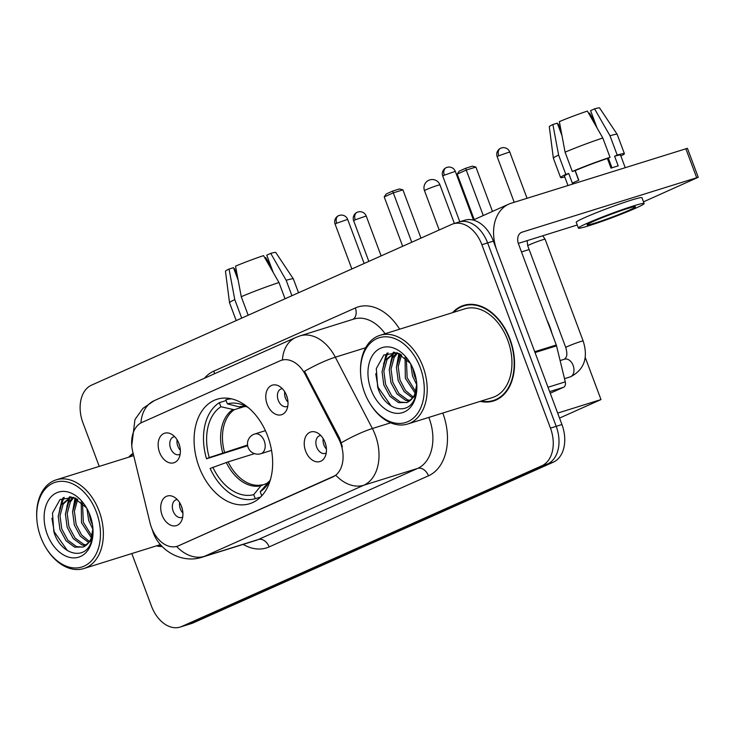 <?xml version="1.0" encoding="UTF-8"?>
<svg xmlns="http://www.w3.org/2000/svg" width="735" height="735" viewBox="0 0 735 735"><rect width="100%" height="100%" fill="white"/><g stroke="black" fill="none" stroke-linecap="round" stroke-linejoin="round"><path stroke-width="1.1" d="M267.696 436.158A54.712 37.457 -107.3 0 0 217.055 399.252A54.712 37.457 -107.3 0 0 199.038 466.798A54.712 37.457 -107.3 0 0 249.679 503.705A54.712 37.457 -107.3 0 0 267.696 436.158M159.55 452.328A15.481 10.602 72.7 0 1 160.184 436.792A15.481 10.602 72.7 0 1 171.145 433.999A15.481 10.602 72.7 0 1 178.972 443.655A15.481 10.602 72.7 0 1 178.78 458.419A15.481 10.602 72.7 0 1 159.55 452.328M174.682 436.691A9.289 6.358 -107.3 0 0 173.671 436.875A9.289 6.358 -107.3 0 0 170.612 448.35A9.289 6.358 -107.3 0 0 179.211 454.616A9.289 6.358 -107.3 0 0 180.149 454.193M267.191 404.287A15.481 10.602 72.7 0 1 267.825 388.76A15.481 10.602 72.7 0 1 278.785 385.958A15.481 10.602 72.7 0 1 286.613 395.614A15.481 10.602 72.7 0 1 286.42 410.378A15.481 10.602 72.7 0 1 267.191 404.287M282.323 388.65A9.289 6.358 -107.3 0 0 281.312 388.833A9.289 6.358 -107.3 0 0 278.253 400.309A9.289 6.358 -107.3 0 0 286.852 406.574A9.289 6.358 -107.3 0 0 287.789 406.161M162.104 515.162A15.481 10.602 72.7 0 1 162.747 499.635A15.481 10.602 72.7 0 1 173.708 496.832A15.481 10.602 72.7 0 1 181.536 506.488A15.481 10.602 72.7 0 1 181.334 521.253A15.481 10.602 72.7 0 1 162.104 515.162M177.236 499.524A9.289 6.358 -107.3 0 0 176.235 499.708A9.289 6.358 -107.3 0 0 173.175 511.183A9.289 6.358 -107.3 0 0 181.775 517.449A9.289 6.358 -107.3 0 0 182.703 517.036M305.631 451.106A15.481 10.602 72.7 0 1 306.265 435.579A15.481 10.602 72.7 0 1 317.226 432.777A15.481 10.602 72.7 0 1 325.054 442.433A15.481 10.602 72.7 0 1 324.861 457.198A15.481 10.602 72.7 0 1 305.631 451.106M320.763 435.469A9.289 6.358 -107.3 0 0 319.753 435.662A9.289 6.358 -107.3 0 0 316.693 447.128A9.289 6.358 -107.3 0 0 325.293 453.394A9.289 6.358 -107.3 0 0 326.23 452.981M180.36 450.261A9.289 6.358 72.7 0 1 177.797 446.099A9.289 6.358 72.7 0 1 177.089 439.806M288.001 402.22A9.289 6.358 72.7 0 1 285.437 398.067A9.289 6.358 72.7 0 1 284.73 391.764M182.914 513.094A9.289 6.358 72.7 0 1 180.36 508.942A9.289 6.358 72.7 0 1 179.652 502.639M326.441 449.048A9.289 6.358 72.7 0 1 323.878 444.886A9.289 6.358 72.7 0 1 323.17 438.584M338.596 438.657A27.875 19.082 72.7 0 1 340.562 443.067A27.875 19.082 72.7 0 1 332.817 476.932L178.669 545.728A27.875 19.082 72.7 0 1 177.236 546.27A27.875 19.082 72.7 0 1 150.013 522.824L132.741 451.685A27.875 19.082 72.7 0 1 141.91 422.46L280.072 360.802A27.875 19.082 72.7 0 1 281.505 360.26A27.875 19.082 72.7 0 1 305.347 374.657L338.596 438.657L339.644 438.326L342.391 446.834M480.258 401.347A50.063 34.269 -107.3 0 0 493.534 400.979A50.063 34.269 -107.3 0 0 510.017 339.175A50.063 34.269 -107.3 0 0 463.675 305.402A50.063 34.269 -107.3 0 0 452.549 312.66M466.606 304.685A50.063 34.269 -107.3 0 0 464.887 305.558M133.127 453.265A50.063 34.269 -107.3 0 0 128.717 457.188M282.176 360.049L282.442 359.966A36.134 26.258 65.9 0 1 295.782 337.475L299.999 335.886A41.289 28.27 72.7 0 1 335.316 357.21L372.379 428.523A41.289 28.27 72.7 0 1 375.282 435.056A41.289 28.27 72.7 0 1 363.807 485.229A36.134 26.258 -114.1 0 1 335.877 475.306L177.907 546.059M131.822 553.556L151.493 606.182A30.971 21.196 -107.3 0 0 180.158 627.074L185.909 625.274A30.971 21.196 -107.3 0 0 187.499 624.676L547.603 463.96A30.971 21.196 -107.3 0 0 556.202 426.328L487.627 242.927A30.971 21.196 -107.3 0 0 458.971 222.034A30.971 21.196 -107.3 0 0 457.372 222.641M365.644 347.738L335.316 357.21A36.134 6.643 152.5 0 0 304.52 371.322L339.644 438.326M156.426 545.866A50.063 34.269 -107.3 0 0 162.242 546.583M180.158 627.074A30.971 21.196 -107.3 0 0 181.756 626.468L541.851 465.76A30.971 21.196 -107.3 0 0 550.46 428.128L481.884 244.727A30.971 21.196 -107.3 0 0 453.219 223.835A30.971 21.196 -107.3 0 0 451.63 224.432L91.526 385.149A30.971 21.196 -107.3 0 0 82.926 422.781L99.234 466.394M494.444 400.152A50.063 34.269 -107.3 0 0 496.345 399.895M493.378 241.135A30.971 21.196 -107.3 0 0 464.713 220.243L458.971 222.034A30.971 21.196 -107.3 0 1 487.627 242.927L556.202 426.328A30.971 21.196 -107.3 0 1 547.603 463.96L187.499 624.676A30.971 21.196 -107.3 0 1 185.909 625.274L191.651 623.482A30.971 21.196 -107.3 0 0 193.241 622.876L553.345 462.168A30.971 21.196 -107.3 0 0 561.944 424.536L493.378 241.135L481.884 244.727M550.239 393.225L563.58 387.271L549.642 391.626M534.988 352.579A5.163 3.537 -107.3 0 0 534.722 351.716L496.989 250.782A41.289 30.006 -114.1 0 1 508.886 204.1A41.289 30.006 -114.1 0 1 511.284 203.2L687.427 148.314L698.25 177.273L522.107 232.159A10.327 7.497 65.9 0 0 521.51 232.379A10.327 7.497 65.9 0 0 518.533 244.057L556.276 344.991A5.163 3.537 72.7 0 1 556.533 345.845L565.279 381.86A5.163 3.537 72.7 0 1 563.58 387.271M643.511 201.831L698.25 177.273M577.223 225.002L518.313 243.404M629.215 210.201A25.808 1.507 159.5 0 0 635.435 206.774A25.808 1.507 159.5 0 0 619.688 211.156A25.808 1.507 159.5 0 0 593.301 221.419A25.808 1.507 159.5 0 0 587.09 224.846A25.808 1.507 159.5 0 0 602.838 220.454A25.808 1.507 159.5 0 0 629.215 210.201M620.873 156.022A34.067 1.994 159.5 0 0 624.401 153.679A34.067 1.994 159.5 0 0 617.216 155.067L609.995 135.754A34.067 1.994 159.5 0 1 617.17 134.349A34.067 1.994 159.5 0 0 617.17 134.349L599.576 107.926A26.837 1.571 159.5 0 0 594.569 108.853L590.582 110.627L597.068 127.982M608.323 158.071L611.961 167.819M575.211 170.575L572.299 171.485L565.086 152.182L559.363 121.624A26.837 1.571 159.5 0 1 587.384 111.095L602.81 137.996L610.032 157.308L607.404 158.475A29.933 1.746 159.5 0 0 575.211 170.575L578.822 180.231A29.933 1.746 159.5 0 0 575.275 181.775A29.933 1.746 159.5 0 0 572.345 183.116L568.734 173.469A29.933 1.746 159.5 0 0 564.452 176.097L567.962 185.496M644.136 203.512L641.967 197.724A35.096 2.049 159.5 0 0 620.551 203.696A35.096 2.049 159.5 0 0 584.674 217.643A35.096 2.049 159.5 0 0 576.222 222.31L578.39 228.098A35.096 2.049 159.5 0 0 599.806 222.126A35.096 2.049 159.5 0 0 635.683 208.18A35.096 2.049 159.5 0 0 644.136 203.512A35.096 2.049 159.5 0 0 622.72 209.484A35.096 2.049 159.5 0 0 586.842 223.44A35.096 2.049 159.5 0 0 578.39 228.098M610.032 157.308A34.067 1.994 159.5 0 0 572.299 171.485M561.99 135.672L557.305 123.14L552.885 124.518L558.609 155.076L565.831 174.379L568.734 173.469M565.831 174.379A34.067 1.994 159.5 0 0 560.584 177.539A34.067 1.994 159.5 0 0 564.783 176.988M602.81 137.996A34.067 1.994 159.5 0 0 565.086 152.182M558.609 155.076A34.067 1.994 159.5 0 0 553.363 158.209A34.067 1.994 159.5 0 0 553.363 158.236L560.584 177.539M552.885 124.518A26.837 1.571 159.5 0 0 549.302 126.723L553.363 158.209M595.001 122.442L589.534 113.071L588.671 113.337M557.709 124.233A20.644 1.204 159.5 0 0 558.315 124.068L561.32 132.098M625.2 167.617L620.533 155.131A29.933 1.746 159.5 0 0 614.589 156.233L617.216 155.067M607.404 158.475L611.015 168.131A29.933 1.746 159.5 0 1 618.199 165.889L614.589 156.233M609.995 135.754L594.569 108.853M578.675 180.296L575.055 170.63M364.56 392.545A44.385 30.383 -107.3 0 0 369.723 403.184A44.385 30.383 -107.3 0 0 411.545 419.566A44.385 30.383 -107.3 0 0 420.264 367.684A44.385 30.383 -107.3 0 0 383.211 336.906A44.385 30.383 -107.3 0 0 360.628 374.06A44.385 30.383 -107.3 0 0 364.56 392.545M369.723 403.184L370.1 403.809A46.452 31.798 -107.3 0 0 407.695 424.003A46.452 31.798 -107.3 0 0 422.992 366.655A46.452 31.798 -107.3 0 0 379.995 335.325A46.452 31.798 -107.3 0 0 360.582 373.325L360.628 374.06M407.695 424.003L492.459 397.534A46.452 31.798 -107.3 0 0 507.747 340.186A46.452 31.798 -107.3 0 0 464.759 308.847L379.995 335.325M481.186 401.053A49.548 33.92 -107.3 0 0 493.378 400.483A49.548 33.92 -107.3 0 0 509.695 339.313A49.548 33.92 -107.3 0 0 463.831 305.889A49.548 33.92 -107.3 0 0 453.486 312.366M551.985 333.515A51.615 35.335 -107.3 0 0 549.78 326.625A51.615 35.335 -107.3 0 0 546.932 320.01M416.717 384.736L412.528 375.998L410.736 363.972M416.35 380.418L414.319 375.438L412.721 367.969M415.165 393.17L405.343 378.24L405.068 357.32M415.688 391.553L407.144 377.68L406.336 358.496M412.574 398.039L404.112 391.608L398.159 380.482L396.422 367.261L400.511 354.196M413.281 397.019L405.426 390.45L399.959 379.921L398.214 366.701L401.576 354.794M409.469 401.145L405.692 400.391L397.065 394.015L390.983 382.733L389.238 369.512L392.462 357.844L396.781 352.708M410.286 400.492L407.484 399.831L398.857 393.455L392.775 382.172L391.029 368.952L394.254 357.284L397.626 352.965M416.782 384.102L414.439 396.468L407.218 402.44L398.508 402.633L389.881 396.257L383.799 384.975L382.053 371.754L385.278 360.086L394.943 352.313M406.868 402.587L400.309 402.073L391.672 395.696L385.59 384.414L383.845 371.193L387.069 359.525L394.989 352.313M407.218 402.44A25.808 17.668 -107.3 0 0 416.727 383.661M413.787 370.578A34.067 23.318 -107.3 0 0 409.533 361.942A34.067 23.318 -107.3 0 0 377.569 349.952A34.067 23.318 -107.3 0 0 371.037 389.651A34.067 23.318 -107.3 0 0 399.28 413.29A34.067 23.318 -107.3 0 0 416.837 385.305A34.067 23.318 -107.3 0 0 413.787 370.578M410.35 363.301L397.277 352.855L383.845 355.005L376.311 368.557L377.671 387.161C384.506 410.856 409.615 416.626 415.22 396.781L416.828 386.105M391.314 406.161L378.047 387.244L375.741 373.711M383.578 363.862L388.016 352.818M390.763 361.62L393.785 352.855M397.947 359.378L399.546 353.728M382.035 372.075L385.875 355.088L387.069 353.167M389.219 369.834L392.72 353.462M392.986 352.956L393.464 352.138M396.404 367.592L398.875 353.434M247.64 445.732L206.526 458.787A51.615 35.335 -107.3 0 1 219.361 402.661L220.886 406.74A47.279 32.368 -107.3 0 0 209.264 457.565L247.539 445.033M244.773 406.437L234.244 409.726L220.886 406.74M254.512 453.642L228.135 461.874L210.136 468.443A51.615 35.335 -107.3 0 0 255.265 498.707L260.631 497.025M219.361 402.661L226.123 400.547M229.853 398.508L225.838 399.767A51.615 35.335 -107.3 0 1 231.617 398.875M212.865 467.221A47.279 32.368 -107.3 0 0 253.74 494.627L255.265 498.707M209.264 457.565L206.526 458.787M248.347 407.668A47.279 32.368 -107.3 0 0 241.402 404.434A47.279 32.368 -107.3 0 0 227.354 403.846L225.838 399.767M253.74 494.627L260.962 485.716L267.044 483.308M227.354 403.846L239.031 406.85L246.354 406.538M261.743 495.813L260.218 491.733A47.279 32.368 -107.3 0 0 266.75 485.587A47.279 32.368 -107.3 0 0 270.627 478.972M268.78 481.894L260.218 491.733M474.204 219.581L457.198 174.112L459.21 171.154L465.687 168.26L472.44 166.156L475.894 167.056L492.478 211.423M585.216 357.385L600.991 399.574L559.528 418.077M521.473 251.93L529.126 249.532M557.672 413.107L600.991 399.574M475.894 167.056L466.266 170.061L483.272 215.539M465.687 168.26L466.266 170.061L457.198 174.112M411.747 242.238L393.289 192.864L384.221 196.906L402.679 246.28M420.962 238.122L402.909 189.85L393.289 192.864L392.71 191.054L386.233 193.948L384.221 196.906M392.71 191.054L399.463 188.95L402.909 189.85M324.888 442.001A15.481 10.602 -107.3 0 0 325.743 444.822A15.481 10.602 -107.3 0 0 325.908 445.254M583.167 341.012A9.289 0.542 -20.5 0 0 577.756 342.501A9.289 0.542 -20.5 0 0 568.385 346.121A9.289 0.542 -20.5 0 0 567.999 346.286A9.289 0.542 -20.5 0 0 565.766 347.517L527.73 245.775A9.289 0.542 -20.5 0 1 527.721 245.775A9.289 0.542 -20.5 0 1 529.963 244.544A9.289 0.542 -20.5 0 1 542.255 239.922A9.289 0.542 -20.5 0 1 545.131 239.261A9.289 0.542 -20.5 0 1 545.131 239.27L583.167 341.012C588.441 357.798 584.242 369.714 570.58 376.77L570.094 376.926A9.289 6.358 72.7 0 0 570.195 376.89A9.289 6.358 72.7 0 0 573.153 365.46A9.289 6.358 72.7 0 0 564.553 359.194L564.59 359.176A9.289 6.358 72.7 0 0 564.443 359.222M181.37 506.057A15.481 10.602 -107.3 0 0 182.216 508.877A15.481 10.602 -107.3 0 0 182.381 509.309M286.448 395.182A15.481 10.602 -107.3 0 0 287.302 398.002A15.481 10.602 -107.3 0 0 287.468 398.434M178.807 443.223A15.481 10.602 -107.3 0 0 179.662 446.044A15.481 10.602 -107.3 0 0 179.827 446.476M291.933 295.709L286.163 280.283A34.067 1.994 159.5 0 1 293.338 278.877A34.067 1.994 159.5 0 0 293.338 278.877L275.744 252.454A26.837 1.571 159.5 0 0 270.737 253.373L266.75 255.155L273.236 272.501M248.182 315.232L241.255 296.701L235.531 266.153A26.837 1.571 159.5 0 1 263.553 255.624L278.978 282.525L285.051 298.777M278.978 282.525A34.067 1.994 159.5 0 0 241.255 296.701M238.158 280.191L233.473 267.659L229.054 269.047L234.777 299.595L241.705 318.126M234.777 299.595A34.067 1.994 159.5 0 0 229.531 302.737A34.067 1.994 159.5 0 0 229.531 302.765L236.201 320.579M229.054 269.047A26.837 1.571 159.5 0 0 225.47 271.252L229.531 302.737M271.169 266.961L265.702 257.59L264.839 257.866M233.877 268.753A20.644 1.204 159.5 0 0 234.483 268.597L237.488 276.617M286.163 280.283L270.737 253.373M40.728 537.064A44.385 30.383 -107.3 0 0 45.892 547.713A44.385 30.383 -107.3 0 0 87.713 564.094A44.385 30.383 -107.3 0 0 96.432 512.212A44.385 30.383 -107.3 0 0 59.379 481.434A44.385 30.383 -107.3 0 0 36.796 518.579A44.385 30.383 -107.3 0 0 40.728 537.064M45.892 547.713L46.268 548.338A46.452 31.798 -107.3 0 0 83.864 568.532A46.452 31.798 -107.3 0 0 99.161 511.183A46.452 31.798 -107.3 0 0 56.163 479.854A46.452 31.798 -107.3 0 0 36.75 517.853L36.796 518.579M157.354 545.572A49.548 33.92 -107.3 0 0 161.755 546.068M92.886 529.255L88.696 520.527L86.905 508.501M92.518 524.937L90.488 519.967L88.889 512.497M91.333 537.698L81.511 522.769L81.227 501.849M91.857 536.072L83.312 522.208L82.504 503.016M88.742 542.559L80.28 536.137L74.327 525.01L72.59 511.79L76.679 498.725M89.45 541.548L81.594 534.97L76.128 524.45L74.382 511.229L77.745 499.322M85.637 545.664L81.861 544.911L73.234 538.544L67.151 527.252L65.406 514.031L68.631 502.372L72.949 497.237M86.454 545.021L83.652 544.35L75.025 537.983L68.943 526.692L67.197 513.471L70.422 501.812L73.794 497.494M92.941 528.63L90.607 540.988L83.386 546.969L74.676 547.162L66.049 540.785L59.967 529.494L58.221 516.273L61.446 504.614L71.111 496.832M83.037 547.116L76.477 546.601L67.841 540.225L61.758 528.934L60.013 515.713L63.238 504.054L71.157 496.842M83.386 546.969A25.808 17.668 -107.3 0 0 92.895 528.189M89.955 515.097A34.067 23.318 -107.3 0 0 85.701 506.47A34.067 23.318 -107.3 0 0 53.738 494.48A34.067 23.318 -107.3 0 0 47.205 534.18A34.067 23.318 -107.3 0 0 75.448 557.819A34.067 23.318 -107.3 0 0 93.005 529.834A34.067 23.318 -107.3 0 0 89.955 515.097M86.519 507.821L73.445 497.384L60.013 499.534L52.479 513.076L53.839 531.681C60.674 555.384 85.784 561.154 91.388 541.309L92.996 530.633M133.255 453.789A49.548 33.92 -107.3 0 0 129.654 456.894M67.482 550.68L54.215 531.763L51.909 518.23M59.746 508.39L64.184 497.338M66.931 506.149L69.954 497.384M74.116 503.907L75.714 498.247M58.203 516.604L62.043 499.607L63.238 497.687M65.387 514.362L68.888 497.99M69.154 497.485L69.632 496.667M72.572 512.111L75.044 497.953M305.347 374.657L306.385 374.326M178.669 545.728L179.377 545.508M332.817 476.932L333.525 476.712M442.792 413.042A51.615 35.335 72.7 0 1 428.468 475.811L269.148 546.913A10.327 7.497 65.9 0 0 258.352 539.508L417.682 468.397A41.289 28.27 -107.3 0 0 429.148 418.224A41.289 28.27 -107.3 0 0 428.836 417.406M269.148 546.913A51.615 35.335 72.7 0 1 243.175 544.387M256.23 540.308A41.289 28.27 -107.3 0 0 258.352 539.508L204.486 556.331A41.289 28.27 72.7 0 1 202.364 557.139L256.23 540.308M341.398 442.736A36.134 6.643 152.5 0 1 372.379 428.523L390.671 422.809M176.593 546.454A36.134 26.258 65.9 0 0 204.486 556.331L363.807 485.229L417.682 468.397A10.327 7.497 65.9 0 1 428.468 475.811M140.945 422.937A36.134 26.258 -114.1 0 1 154.276 400.639L295.782 337.475M204.422 378.249A51.615 35.335 72.7 0 1 213.811 371.12L355.327 307.965A51.615 35.335 72.7 0 1 399.619 329.197M181.756 626.468L193.241 622.876M541.851 465.76L553.345 462.168M550.46 428.128L561.944 424.536M385.112 333.727A41.289 28.27 -107.3 0 0 353.875 319.054L299.999 335.886M352.855 319.376A10.327 7.497 65.9 0 0 355.327 307.965M214.51 373.748A10.327 7.497 65.9 0 0 213.811 371.12M520.94 232.683L522.107 232.159M534.722 351.716L556.276 344.991M696.651 177.631L685.828 148.672M556.533 345.845L535.034 352.561M548.007 387.253L565.279 381.86M234.244 409.726A40.471 27.7 -107.3 0 0 224.524 452.227M226.316 462.49A40.949 28.031 -107.3 0 0 260.962 485.716M232.554 409.744A40.949 28.031 -107.3 0 0 222.705 452.833M246.234 406.473A40.949 28.031 -107.3 0 0 239.031 406.85M228.135 461.874A40.471 27.7 -107.3 0 0 262.303 484.788M267.439 482.831A40.949 28.031 -107.3 0 0 269.561 481.159M454.386 223.468L439.953 184.88A8.26 0.487 159.5 0 0 437.398 185.459A8.26 0.487 159.5 0 0 426.475 189.566A8.26 0.487 159.5 0 0 424.49 190.668L439.19 229.991M254.181 434.201A10.327 7.065 72.7 0 1 254.714 433.999A10.327 7.065 72.7 0 1 264.269 440.963A10.327 7.065 72.7 0 1 261.403 453.504A10.327 7.065 72.7 0 1 260.87 453.706L271.555 450.362M498.771 155.756L509.722 151.952C508.556 149.159 506.369 147.707 503.163 147.597L500.71 148.167A6.707 4.879 65.9 0 0 498.771 155.756L497.154 156.647L514.215 202.281M501.095 148.02A6.707 4.879 65.9 0 0 500.71 148.167L499.083 149.196C496.869 151.392 496.226 153.872 497.154 156.647M355.253 219.811L366.205 215.998C365.038 213.214 362.851 211.763 359.645 211.643L357.182 212.222A6.707 4.879 65.9 0 0 355.253 219.811L353.636 220.702L368.841 261.384M357.577 212.075A6.707 4.879 65.9 0 0 357.182 212.222L355.565 213.251C353.342 215.438 352.699 217.927 353.636 220.702M444.344 175.16L455.296 171.356C454.129 168.563 451.942 167.111 448.736 167.001L446.274 167.58A6.707 4.879 65.9 0 0 444.344 175.16L442.727 176.051L459.816 221.768M446.669 167.433A6.707 4.879 65.9 0 0 446.274 167.58L444.657 168.6C442.433 170.796 441.79 173.276 442.727 176.051M336.704 223.201L347.655 219.398C346.488 216.604 344.302 215.153 341.095 215.043L338.633 215.612A6.707 4.879 65.9 0 0 336.704 223.201L335.087 224.092L351.863 268.964M339.028 215.465A6.707 4.879 65.9 0 0 338.633 215.612L337.016 216.641C334.792 218.837 334.149 221.318 335.087 224.092M281.505 360.26L282.442 359.966M177.236 546.27L177.962 546.041M151.943 528.75L152.963 531.818C159.017 550.386 181.784 564.076 202.364 557.139M131.758 445.585L134.946 419.584L142.875 408.421L154.276 400.639M453.219 223.835L458.971 222.034M473.12 220.068L508.886 204.1M617.189 134.376L624.401 153.679M498.064 399.022L493.378 400.483M394.897 352.304L394.18 352.524M468.517 304.428L463.831 305.889M269.626 481.039L268.054 482.252M439.953 184.88A8.26 8.26 0 0 0 428.854 180.231A8.26 8.26 0 0 0 424.49 190.668M265.399 430.655L254.714 433.999A10.327 10.327 0 0 0 248.136 447.496A10.327 10.327 0 0 0 260.87 453.706M564.508 378.672L570.094 376.926M565.766 347.517C566.97 351.734 567.154 354.886 566.317 356.989L564.59 359.176L560.116 360.573M527.142 240.648L527.721 245.775M542.724 235.779L545.131 239.261M509.722 151.952L527.05 198.275M366.205 215.998L381.125 255.899M455.296 171.356L473.45 219.921M347.655 219.398L364.137 263.479M293.357 278.905L298.539 292.76M160.46 544.607L83.864 568.532M71.065 496.823L70.349 497.044M133.706 455.626L56.163 479.854"/></g></svg>

